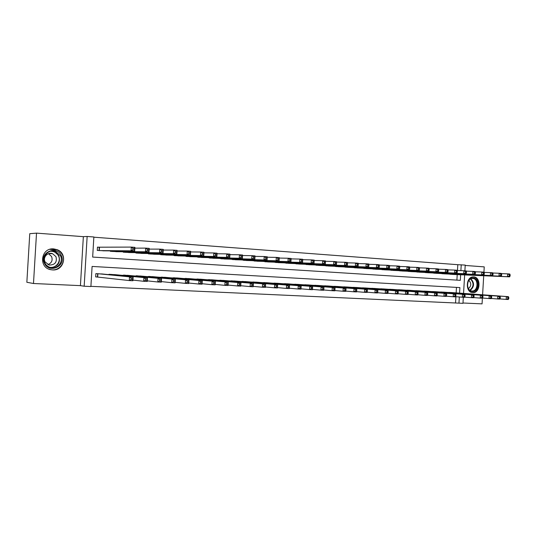 <?xml version="1.0" encoding="UTF-8"?>
<svg xmlns="http://www.w3.org/2000/svg" width="537" height="537" viewBox="0 0 537 537"><rect width="100%" height="100%" fill="white"/><g stroke="black" fill="none" stroke-linecap="round" stroke-linejoin="round"><path stroke-width="0.81" d="M52.485 269.916C64.138 271.064 68.125 253.538 57.117 249.678L53.74 248.906C40.852 247.47 38.134 267.815 50.975 269.728L52.485 269.916M472.741 292.638L472.963 292.638C480.521 293.061 481.246 277.045 473.668 276.917L473.157 276.911C465.693 276.823 465.277 292.645 472.741 292.638M459.558 293.128L459.887 287.59L92.096 266.439L90.894 286.53L84.168 286.228L87.148 236.468L93.861 236.978L92.659 257.069L460.316 280.334L460.645 274.763M80.422 285.637L83.356 236.663L36.516 233.132L29.763 233.682L26.85 282.274L33.489 283.509L80.422 285.637L84.168 286.228M462.988 303.002L482.058 303.868L482.394 298.21M463.324 297.256L462.968 303.324L458.967 303.143L459.33 296.968M90.901 286.342L458.967 303.143M36.516 233.132L33.489 283.509M482.595 294.8L483.716 275.743M483.931 272.165L484.24 266.882L465.203 265.453M99.768 247.275L97.465 247.114L97.264 250.43L105.151 250.826M455.551 302.841L455.913 296.699M456.141 292.887L456.463 287.396M452.537 292.625L447.683 292.43M444.441 292.195L439.528 291.994M436.239 291.759L431.265 291.557M427.935 291.316L422.894 291.114M419.518 290.839L414.41 290.665M410.993 290.416L405.818 290.215M402.354 289.953L397.112 289.752M393.601 289.49L388.291 289.289M384.734 289.02L379.35 288.812M375.746 288.544L370.288 288.335M366.637 288.06L361.106 287.852M357.4 287.57L351.795 287.355M348.036 287.073L342.351 286.859M338.545 286.57L332.786 286.355M328.926 286.06L323.079 285.845M319.166 285.536L313.239 285.322M309.272 285.013L303.257 284.798M299.23 284.482L293.135 284.268M289.054 283.939L282.865 283.724M278.723 283.395L272.447 283.18M268.245 282.838L261.881 282.623M257.612 282.274L251.155 282.059M246.825 281.703L240.267 281.489M235.877 281.12L229.225 280.905M224.768 280.536L218.009 280.321M213.484 279.938L206.631 279.723M202.04 279.327L195.072 279.119M190.407 278.71L183.339 278.508M178.606 278.085L171.424 277.884M166.618 277.454L159.321 277.253M154.434 276.81L147.024 276.615M142.07 276.159L134.539 275.971M129.498 275.494L121.852 275.313M116.73 274.816L108.977 274.306L108.957 274.649M103.755 274.138L95.875 273.615L95.68 276.924L97.989 277.045M457.464 270.514L457.806 264.694L93.847 237.193M456.893 280.119L457.222 274.615M453.611 274.467L448.771 274.051M445.522 273.917L440.622 273.501M437.326 273.36L432.366 272.937M429.029 272.803L424.002 272.373M420.619 272.232L415.531 271.796M412.101 271.655L406.945 271.212M403.475 271.071L398.246 270.621M394.729 270.48L389.432 270.017M385.868 269.883L380.498 269.413M376.887 269.272L371.443 268.795M367.785 268.654L362.267 268.171M358.555 268.03L352.97 267.54M349.204 267.399L343.539 266.896M339.72 266.755L333.974 266.245M330.107 266.104L324.281 265.58M320.361 265.446L314.447 264.909M310.473 264.775L304.479 264.231M300.445 264.097L294.363 263.539M290.275 263.405L284.107 262.841M279.952 262.707L273.702 262.13M269.487 261.996L263.143 261.405M258.868 261.277L252.424 260.673M248.087 260.546L241.556 259.928M237.146 259.801L230.521 259.17M226.05 259.049L219.318 258.404M214.78 258.284L207.947 257.619M203.335 257.505L196.401 256.827M191.722 256.72L184.681 256.021M179.929 255.914L172.773 255.196M167.947 255.102L160.664 254.713L160.684 254.363M155.784 254.276L148.387 253.88L148.407 253.511M143.426 253.43L135.908 253.041L135.935 252.645M130.874 252.578L123.235 252.182L123.262 251.766M118.113 251.705L110.354 251.309L110.38 250.866M83.356 236.663L87.148 236.468M457.806 264.694L465.223 265.083L464.888 270.816M464.646 274.931L463.552 293.417M460.887 270.635L461.229 264.781M452.201 274.407L509.606 276.837L507.499 276.689L507.666 273.857L501.39 273.615M509.304 274.79L507.666 273.857L509.774 274.004L510.15 274.85L509.304 274.79L509.237 275.931L510.083 275.984L510.15 274.85M509.237 275.931L507.499 276.689L450.181 274.266M510.083 275.984L509.606 276.837M508.747 298.7L508.808 297.565L507.968 297.518L507.901 298.659L508.747 298.7L508.271 299.505L506.163 299.398L506.331 296.558L508.438 296.672L451.127 292.517M499.873 298.914L506.163 299.398L507.901 298.659M449.107 292.41L506.331 296.558L507.968 297.518M508.438 296.672L508.808 297.565M473.063 277.951C479.736 278.072 478.903 292.222 472.258 291.537C465.532 291.51 466.378 277.166 473.063 277.951M471.949 291.014L472.151 291.02C478.198 291.329 478.749 278.528 472.694 278.435L472.305 278.428C466.324 278.334 465.962 291.014 471.949 291.014M468.425 288.631C471.372 286.046 471.526 283.301 468.895 280.395M471.976 292.531L472.419 292.551C479.93 292.974 480.642 277.072 473.124 276.944L472.869 276.931M61.151 255.364C66.877 265.54 49.579 274.132 44.511 263.472C38.704 253.115 56.291 244.704 61.151 255.364M44.987 263.157C46.269 265.506 48.229 266.99 50.861 267.614C57.607 269.339 63.742 261.586 60.386 255.659L55.781 251.544C48.887 248.53 41.248 256.673 44.987 263.157M48.478 253.692L51.552 256.478C52.915 260.284 51.706 263.002 47.921 264.627M45.108 261.928L49.122 265.043C54.996 265.03 57.284 262.231 55.969 256.646L52.592 253.706C47.733 251.719 42.51 257.418 45.108 261.928M48.793 269.064L50.746 269.641C59.077 271.601 66.481 262.049 62.373 254.766C61.151 252.444 59.312 250.766 56.841 249.739L49.793 249.363M54.324 251.927L53.217 250.987M444.092 273.857L501.128 276.253L498.994 276.105L499.162 273.252L492.791 273.011M500.799 274.192L499.162 273.252L501.296 273.4L501.659 274.253L500.799 274.192L500.732 275.34L501.592 275.394L501.659 274.253M500.732 275.34L498.994 276.105L442.045 273.722M501.592 275.394L501.128 276.253M435.876 273.306L492.53 275.662L490.362 275.515L490.529 272.635L484.065 272.393M492.174 273.588L490.529 272.635L492.697 272.789L493.047 273.648L492.174 273.588L492.107 274.736L492.973 274.796L493.047 273.648M492.107 274.736L490.362 275.515L433.809 273.165M492.973 274.796L492.53 275.662M427.559 272.742L483.81 275.065L481.608 274.91L481.783 272.017L475.218 271.776M483.428 272.971L481.783 272.017L483.978 272.172L484.307 273.031L483.428 272.971L483.36 274.132L484.24 274.192L484.307 273.031M483.36 274.132L481.608 274.91L425.465 272.601M484.24 274.192L483.81 275.065M419.135 272.172L474.963 274.454L472.735 274.3L472.909 271.386L466.244 271.145M474.554 272.346L472.909 271.386L475.138 271.541L475.446 272.407L474.554 272.346L474.486 273.514L475.379 273.575L475.446 272.407M474.486 273.514L472.735 274.3L417.014 272.031M475.379 273.575L474.963 274.454M500.242 298.27L500.309 297.129L499.45 297.082L499.383 298.223L500.242 298.27L499.786 299.075L497.645 298.968L497.812 296.115L499.954 296.223L443.012 292.088M491.268 298.478L497.645 298.968L499.383 298.223M440.971 291.98L497.812 296.115L499.45 297.082M499.954 296.223L500.309 297.129M491.617 297.834L491.684 296.679L490.818 296.639L490.751 297.787L491.617 297.834L491.174 298.646L489.006 298.538L489.173 295.659L491.342 295.773L434.795 291.651M482.535 298.035L489.006 298.538L490.751 297.787M432.721 291.544L489.173 295.659L490.818 296.639M491.342 295.773L491.684 296.679M482.87 297.391L482.938 296.229L482.058 296.182L481.991 297.344L482.87 297.391L482.441 298.21L480.239 298.102L480.414 295.202L482.615 295.316L426.472 291.208M473.674 297.592L480.239 298.102L481.991 297.344M424.371 291.094L480.414 295.202L482.058 296.182M482.615 295.316L482.938 296.229M473.996 296.941L474.07 295.773L473.171 295.726L473.104 296.894L473.996 296.941L473.587 297.767L471.352 297.659L471.526 294.739L473.762 294.853L418.034 290.759M464.693 297.136L471.352 297.659L473.104 296.894M415.907 290.645L471.526 294.739L473.171 295.726M473.762 294.853L474.07 295.773M410.597 271.594L465.988 273.836L463.726 273.682L463.901 270.742L457.141 270.5M465.552 271.709L463.901 270.742L466.163 270.903L466.458 271.776L465.552 271.709L465.485 272.89L466.391 272.95L466.458 271.776M465.485 272.89L463.726 273.682L408.449 271.447M466.391 272.95L465.988 273.836M465.002 296.484L465.069 295.31L464.163 295.263L464.089 296.437L465.002 296.484L464.606 297.323L462.337 297.209L462.511 294.269L464.78 294.383L409.489 290.302M455.577 296.672L462.337 297.209L464.089 296.437M407.335 290.188L462.511 294.269L464.163 295.263M464.78 294.383L465.069 295.31M401.951 271.01L456.886 273.212L454.591 273.058L454.765 270.091L447.905 269.856M456.416 271.071L454.765 270.091L457.061 270.259L457.336 271.131L456.416 271.071L456.349 272.252L457.269 272.319L457.336 271.131M456.349 272.252L454.591 273.058L399.77 270.863M457.269 272.319L456.886 273.212M455.866 296.021L455.94 294.833L455.02 294.786L454.946 295.974L455.866 296.021L455.49 296.867L453.194 296.753L453.369 293.786L455.665 293.907L400.83 289.846M446.328 296.209L453.194 296.753L454.946 295.974M398.649 289.725L453.369 293.786L455.02 294.786M455.665 293.907L455.94 294.833M393.185 270.42L447.65 272.581L445.321 272.42L445.502 269.433L438.528 269.191M447.153 270.413L445.502 269.433L447.831 269.601L448.086 270.48L447.153 270.413L447.079 271.608L448.012 271.675L448.086 270.48M447.079 271.608L445.321 272.42L390.976 270.272M448.012 271.675L447.65 272.581M446.603 295.551L446.677 294.357L445.737 294.31L445.67 295.504L446.603 295.551L446.247 296.404L443.911 296.283L444.086 293.303L446.422 293.424L392.064 289.376M436.943 295.733L443.911 296.283L445.67 295.504M389.849 289.262L444.086 293.303L445.737 294.31M446.422 293.424L446.677 294.357M384.304 269.816L438.279 271.937L435.916 271.769L436.091 268.769L429.016 268.527M437.749 269.755L436.091 268.769L438.461 268.936L438.695 269.822L437.749 269.755L437.675 270.957L438.622 271.024L438.695 269.822M437.675 270.957L435.916 271.769L382.062 269.668M438.622 271.024L438.279 271.937M437.205 295.075L437.272 293.873L436.326 293.826L436.252 295.028L437.205 295.075L436.863 295.934L434.493 295.813L434.675 292.813L437.037 292.933L383.17 288.906M427.418 295.249L434.493 295.813L436.252 295.028M380.928 288.785L434.675 292.813L436.326 293.826M437.037 292.933L437.272 293.873M375.303 269.212L428.768 271.279L426.371 271.118L426.546 268.091L419.357 267.849M428.204 269.084L426.546 268.091L428.949 268.258L429.164 269.151L428.204 269.084L428.13 270.292L429.097 270.359L429.164 269.151M428.13 270.292L426.371 271.118L373.027 269.057M429.097 270.359L428.768 271.279M427.66 294.591L427.734 293.383L426.774 293.33L426.7 294.545L427.66 294.591L427.338 295.457L424.935 295.337L425.116 292.309L427.519 292.437L374.161 288.423M417.752 294.759L424.935 295.337L426.7 294.545M371.893 288.302L425.116 292.309L426.774 293.33M427.519 292.437L427.734 293.383M366.174 268.594L419.115 270.614L416.678 270.447L416.86 267.399L409.556 267.158M418.518 268.399L416.86 267.399L419.296 267.574L419.491 268.466L418.518 268.399L418.444 269.621L419.424 269.688L419.491 268.466M418.444 269.621L416.678 270.447L363.878 268.44M419.424 269.688L419.115 270.614M417.974 294.101L418.048 292.88L417.074 292.833L417.001 294.054L417.974 294.101L417.672 294.974L415.235 294.853L415.416 291.799L417.853 291.933L365.026 287.939M407.939 294.263L415.235 294.853L417.001 294.054M362.723 287.819L415.416 291.799L417.074 292.833M417.853 291.933L418.048 292.88M356.924 267.97L409.315 269.943L406.845 269.775L407.026 266.701L399.602 266.459M408.684 267.708L407.026 266.701L409.496 266.876L409.677 267.775L408.684 267.708L408.61 268.936L409.603 269.003L409.677 267.775M408.61 268.936L406.845 269.775L354.595 267.809M409.603 269.003L409.315 269.943M408.147 293.605L408.221 292.376L407.227 292.323L407.153 293.551L408.147 293.605L407.865 294.484L405.388 294.363L405.569 291.289L408.046 291.416L355.769 287.443M397.977 293.759L405.388 294.363L407.153 293.551M353.44 287.322L405.569 291.289L407.227 292.323M408.046 291.416L408.221 292.376M347.553 267.339L399.374 269.259L396.863 269.084L397.044 265.99L389.5 265.755M398.702 267.003L397.044 265.99L399.555 266.171L399.709 267.077L398.702 267.003L398.629 268.245L399.635 268.312L399.709 267.077M398.629 268.245L396.863 269.084L345.19 267.178M399.635 268.312L399.374 269.259M398.165 293.101L398.239 291.86L397.232 291.806L397.158 293.048L398.165 293.101L397.904 293.987L395.393 293.86L395.574 290.765L398.092 290.893L346.385 286.946M387.862 293.242L395.393 293.86L397.158 293.048M344.022 286.818L395.574 290.765L397.232 291.806M398.092 290.893L398.239 291.86M338.048 266.694L389.271 268.567L386.721 268.393L386.909 265.271L379.236 265.036M388.566 266.292L386.909 265.271L389.453 265.453L389.587 266.359L388.566 266.292L388.493 267.54L389.513 267.607L389.587 266.359M388.493 267.54L386.721 268.393L335.652 266.533M389.513 267.607L389.271 268.567M388.036 292.584L388.11 291.336L387.09 291.282L387.009 292.531L388.036 292.584L387.795 293.484L385.244 293.356L385.425 290.235L387.983 290.369L336.874 286.443M377.585 292.719L385.244 293.356L387.009 292.531M334.477 286.308L385.425 290.235L387.09 291.282M387.983 290.369L388.11 291.336M328.409 266.043L379.015 267.862L376.43 267.681L376.612 264.54L368.818 264.305M378.276 265.567L376.612 264.54L379.203 264.721L379.31 265.64L378.276 265.567L378.202 266.822L379.236 266.896L379.31 265.64M378.202 266.822L376.43 267.681L325.979 265.875M379.236 266.896L379.015 267.862M377.746 292.061L377.82 290.806L376.779 290.752L376.706 292.014L377.746 292.061L377.531 292.967L374.933 292.84L375.121 289.691L377.712 289.832L327.228 285.926M367.154 292.188L374.933 292.84L376.706 292.014M324.798 285.798L375.121 289.691L376.779 290.752M377.712 289.832L377.82 290.806M318.636 265.385L368.604 267.144L365.972 266.963L366.16 263.795L358.233 263.566M367.825 264.828L366.16 263.795L368.791 263.982L368.872 264.902L367.825 264.828L367.744 266.097L368.798 266.171L368.872 264.902M367.744 266.097L365.972 266.963L316.172 265.218M368.798 266.171L368.604 267.144M367.295 291.537L367.368 290.269L366.315 290.215L366.241 291.484L367.295 291.537L367.1 292.45L364.469 292.316L364.657 289.148L367.288 289.282L317.448 285.402M356.561 291.651L364.469 292.316L366.241 291.484M314.977 285.275L364.657 289.148L366.315 290.215M367.288 289.282L367.368 290.269M308.721 264.714L358.025 266.419L355.353 266.231L355.541 263.036L347.486 262.815M357.206 264.083L355.541 263.036L358.213 263.231L358.273 264.157L357.206 264.083L357.132 265.359L358.199 265.432L358.273 264.157M357.132 265.359L355.353 266.231L306.224 264.546M358.199 265.432L358.025 266.419M356.682 291L356.756 289.718L355.689 289.665L355.615 290.94L356.682 291L356.514 291.92L353.836 291.786L354.031 288.591L356.702 288.731L307.526 284.878M345.801 291.101L353.836 291.786L355.615 290.94M305.023 284.744L354.031 288.591L355.689 289.665M356.702 288.731L356.756 289.718M298.673 264.036L347.278 265.681L344.566 265.493L344.761 262.271L336.558 262.049M346.419 263.325L344.761 262.271L347.473 262.465L347.506 263.399L346.419 263.325L346.345 264.613L347.432 264.687L347.506 263.399M346.345 264.613L344.566 265.493L296.135 263.862M347.432 264.687L347.278 265.681M345.902 290.45L345.976 289.161L344.888 289.107L344.814 290.396L345.902 290.45L345.754 291.383L343.042 291.242L343.23 288.027L345.949 288.168L297.464 284.341M334.866 290.544L343.042 291.242L344.814 290.396M294.927 284.207L343.23 288.027L344.888 289.107M345.949 288.168L345.976 289.161M288.476 263.345L336.363 264.929L333.611 264.741L333.799 261.492L325.462 261.277M335.464 262.553L333.799 261.492L336.558 261.687L336.565 262.627L335.464 262.553L335.383 263.848L336.491 263.929L336.565 262.627M335.383 263.848L333.611 264.741L285.899 263.17M336.491 263.929L336.363 264.929M334.947 289.899L335.028 288.597L333.92 288.544L333.846 289.839L334.947 289.899L334.826 290.832L332.067 290.698L332.262 287.449L335.021 287.597L287.255 283.798M323.757 289.98L332.067 290.698L333.846 289.839M284.684 283.664L332.262 287.449L333.92 288.544M335.021 287.597L335.028 288.597M278.132 262.647L325.274 264.164L322.475 263.976L322.67 260.7L314.185 260.492M324.328 261.767L322.67 260.7L325.469 260.901L325.449 261.848L324.328 261.767L324.254 263.076L325.375 263.157L325.449 261.848M324.254 263.076L322.475 263.976L275.521 262.472M325.375 263.157L325.274 264.164M323.818 289.336L323.898 288.027L322.777 287.966L322.697 289.275L323.818 289.336L323.724 290.282L320.925 290.141L321.119 286.865L323.918 287.013L276.904 283.247M312.467 289.403L320.925 290.141L322.697 289.275M274.293 283.106L321.119 286.865L322.777 287.966M323.918 287.013L323.898 288.027M267.634 261.935L314.004 263.392L311.158 263.197L311.359 259.895L302.727 259.693M313.017 260.969L311.359 259.895L314.205 260.103L314.158 261.049L313.017 260.969L312.937 262.291L314.078 262.371L314.158 261.049M312.937 262.291L311.158 263.197L264.989 261.761M314.078 262.371L314.004 263.392M312.514 288.758L312.588 287.443L311.447 287.382L311.373 288.705L312.514 288.758L312.447 289.718L309.594 289.571L309.789 286.275L312.641 286.422L266.399 282.69M300.995 288.819L309.594 289.571L311.373 288.705M263.748 282.549L309.789 286.275L311.447 287.382M312.641 286.422L312.588 287.443M256.988 261.217L302.553 262.606L299.659 262.405L299.861 259.082L291.088 258.881M301.519 260.163L299.861 259.082L302.754 259.284L302.553 262.606L302.68 260.244L301.519 260.163L301.438 261.492L302.6 261.573M301.438 261.492L299.659 262.405L254.296 261.036M302.68 260.244L302.754 259.284M301.096 286.845L299.935 286.785L299.861 288.121L301.015 288.174L301.176 285.825L300.975 289.141L298.082 289L298.277 285.671L301.176 285.825L255.74 282.12M289.342 288.221L298.082 289L299.861 288.121M253.055 281.979L298.277 285.671L299.935 286.785M300.975 289.141L301.015 288.174M246.181 260.485L290.913 261.801L287.973 261.6L288.174 258.25L279.253 258.055M289.832 259.337L288.174 258.25L291.114 258.458L290.913 261.801L291.007 259.418L289.832 259.337L289.752 260.68L290.926 260.76M289.752 260.68L287.973 261.6L243.456 260.304M291.007 259.418L291.114 258.458M289.416 286.241L288.235 286.181L288.154 287.523L289.336 287.584L289.524 285.214L289.322 288.564L286.382 288.416L286.577 285.06L289.524 285.214L244.926 281.542M277.495 287.61L286.382 288.416L288.154 287.523M242.2 281.401L286.577 285.06L288.235 286.181M289.322 288.564L289.336 287.584M235.213 259.747L279.079 260.989L276.092 260.781L276.293 257.404L267.225 257.223M277.951 258.498L276.293 257.404L279.28 257.619L279.079 260.989L279.146 258.586L277.951 258.498L277.871 259.854L279.065 259.935M277.871 259.854L276.092 260.781L232.447 259.559M279.146 258.586L279.28 257.619M277.535 285.63L276.34 285.57L276.26 286.926L277.461 286.986L277.676 284.597L277.475 287.966L274.488 287.819L274.682 284.442L277.676 284.597L233.951 280.958M265.453 286.993L274.488 287.819L276.26 286.926M231.178 280.811L274.682 284.442L276.34 285.57M277.475 287.966L277.461 286.986M224.083 258.995L267.05 260.163L264.009 259.955L264.211 256.545L254.994 256.371M265.869 257.653L264.211 256.545L267.251 256.76L267.05 260.163L267.084 257.733L265.869 257.653L265.788 259.015L267.003 259.096M265.788 259.015L264.009 259.955L221.271 258.807M267.084 257.733L267.251 256.76M265.466 285.006L264.244 284.946L264.164 286.308L265.385 286.375L265.634 283.966L265.432 287.369L262.392 287.214L262.593 283.805L265.634 283.966L222.808 280.368M253.209 286.369L262.392 287.214L264.164 286.308M219.995 280.22L262.593 283.805L264.244 284.946M265.432 287.369L265.385 286.375M212.786 258.23L254.82 259.324L251.725 259.109L251.934 255.672L242.549 255.511M253.585 256.787L251.934 255.672L255.021 255.894L254.82 259.324L254.82 256.874L253.585 256.787L253.504 258.163L254.739 258.25M253.504 258.163L251.725 259.109L209.933 258.042M254.82 256.874L255.021 255.894M253.182 284.375L251.947 284.308L251.866 285.691L253.102 285.751L253.39 283.328L253.182 286.751L250.088 286.597L250.296 283.16L253.39 283.328L211.497 279.764M240.751 285.724L250.088 286.597L251.866 285.691M208.645 279.616L250.296 283.16L251.947 284.308M253.182 286.751L253.102 285.751M201.315 257.458L242.375 258.465L239.233 258.25L239.442 254.786L229.896 254.639M241.093 255.907L239.442 254.786L242.583 255.008L242.375 258.465L242.348 255.995L241.093 255.907L241.006 257.29L242.268 257.377M241.006 257.29L239.233 258.25L198.415 257.263M242.348 255.995L242.583 255.008M240.697 283.731L239.435 283.664L239.354 285.053L240.616 285.12L240.932 282.677L240.73 286.134L237.582 285.973L237.79 282.509L240.932 282.677L200.019 279.153M228.084 285.073L237.582 285.973L239.354 285.053M197.119 278.998L237.79 282.509L239.435 283.664M240.73 286.134L240.616 285.12M189.668 256.673L229.722 257.599L226.527 257.377L226.735 253.88L217.029 253.753M228.379 255.008L226.735 253.88L229.93 254.108L229.722 257.599L229.661 255.102L228.379 255.008L228.299 256.411L229.581 256.498M228.299 256.411L226.527 257.377L186.728 256.471M229.661 255.102L229.93 254.108M227.997 283.073L226.715 283.006L226.627 284.409L227.91 284.476L228.265 282.012L228.057 285.496L224.862 285.342L225.07 281.844L228.265 282.012L188.359 278.535M215.203 284.402L224.862 285.342L226.627 284.409M185.419 278.381L225.07 281.844L226.715 283.006M228.057 285.496L227.91 284.476M177.841 255.874L216.847 256.713L213.598 256.485L213.807 252.961L203.932 252.846M215.451 254.102L213.807 252.961L217.062 253.196L216.847 256.713L216.753 254.189L215.451 254.102L215.371 255.511L216.673 255.599M215.371 255.511L213.598 256.485L174.854 255.672M216.753 254.189L217.062 253.196M215.075 282.408L213.766 282.341L213.686 283.751L214.988 283.818L215.384 281.334L215.176 284.852L211.914 284.691L212.128 281.166L215.384 281.334L176.525 277.904M202.087 283.724L211.914 284.691L213.686 283.751M173.538 277.743L212.128 281.166L213.766 282.341M215.176 284.852L214.988 283.818M165.826 255.062L203.751 255.813L200.442 255.585L200.657 252.028L190.601 251.934M202.295 253.175L200.657 252.028L203.966 252.262L203.751 255.813L203.624 253.269L202.295 253.175L202.214 254.598L203.536 254.692M202.214 254.598L200.442 255.585L162.798 254.853M203.624 253.269L203.966 252.262M201.925 281.73L200.596 281.663L200.516 283.086L201.838 283.153L202.274 280.65L202.06 284.201L198.744 284.033L198.958 280.475L202.274 280.65L164.503 277.267M188.749 283.033L198.744 284.033L200.516 283.086M161.469 277.105L198.958 280.475L200.596 281.663M202.06 284.201L201.838 283.153M153.629 254.236L190.427 254.894L187.057 254.666L187.272 251.074L177.042 251.007M188.91 252.229L187.272 251.074L190.642 251.316L190.427 254.894L190.259 252.323L188.91 252.229L188.823 253.665L190.172 253.759M188.823 253.665L187.057 254.666L150.548 254.028M190.259 252.323L190.642 251.316M188.547 281.039L187.198 280.972L187.111 282.408L188.46 282.475L188.93 279.952L188.715 283.536L185.346 283.361L185.56 279.777L188.93 279.952L152.293 276.615M175.169 282.328L185.346 283.361L187.111 282.408M149.205 276.448L185.56 279.777L187.198 280.972M188.715 283.536L188.46 282.475M141.238 253.397L176.861 253.961L173.438 253.726L173.652 250.108L163.235 250.061M175.284 251.269L173.652 250.108L177.082 250.349L176.861 253.961L176.66 251.37L175.284 251.269L175.196 252.719L176.572 252.813M175.196 252.719L173.438 253.726L138.11 253.189M176.66 251.37L177.082 250.349M174.928 280.334L173.552 280.267L173.471 281.717L174.84 281.784L175.357 279.24L175.143 282.851L171.706 282.684L171.921 279.065L175.357 279.24L139.888 275.958M161.348 281.603L171.706 282.684L173.471 281.717M136.754 275.79L171.921 279.065L173.552 280.267M175.143 282.851L174.84 281.784M128.645 252.551L163.06 253.014L159.57 252.773L159.784 249.121L149.179 249.108M161.415 250.296L159.784 249.121L163.275 249.369L163.06 253.014L162.812 250.39L161.415 250.296L161.328 251.759L162.724 251.853M161.328 251.759L159.57 252.773L125.463 252.336M162.812 250.39L163.275 249.369M161.066 279.623L159.67 279.549L159.583 281.012L160.979 281.086L161.536 278.522L161.315 282.167L157.824 281.992L158.039 278.334L161.536 278.522L127.289 275.286M147.279 280.864L157.824 281.992L159.583 281.012M124.107 275.112L158.039 278.334L159.67 279.549M161.315 282.167L160.979 281.086M115.851 251.685L149.004 252.048L145.453 251.799L145.668 248.121L134.868 248.141M147.292 249.302L145.668 248.121L149.226 248.369L149.004 252.048L148.715 249.403L147.292 249.302L147.205 250.772L148.628 250.873M147.205 250.772L145.453 251.799L112.622 251.464M148.715 249.403L149.226 248.369M146.957 278.891L145.534 278.817L145.44 280.294L146.87 280.368L147.467 277.783L147.245 281.462L143.688 281.281L143.909 277.595L147.467 277.783L114.482 274.602M132.954 280.106L143.688 281.281L145.44 280.294M111.246 274.427L143.909 277.595L145.534 278.817M147.245 281.462L146.87 280.368M102.856 250.806L134.693 251.061L131.075 250.813L131.297 247.094L97.459 247.201M132.914 248.289L131.297 247.094L134.915 247.356L134.693 251.061L134.364 248.389L132.914 248.289L132.827 249.779L134.277 249.88M132.827 249.779L131.075 250.813L99.573 250.584M134.364 248.389L134.915 247.356M132.585 278.153L131.135 278.079L131.048 279.569L132.498 279.643L133.142 277.032L132.921 280.744L129.296 280.562L129.518 276.844L133.142 277.032L101.473 273.91M95.68 276.857L129.296 280.562L131.048 279.569M98.184 273.736L129.518 276.844L131.135 278.079M132.921 280.744L132.498 279.643M470.842 278.784C474.627 282.905 474.399 286.798 470.17 290.457M469.821 290.222C473.876 286.698 474.09 282.945 470.466 278.972M58.788 255.605C60.762 262.365 58.204 266.379 51.122 267.661C58.164 266.379 60.715 262.358 58.761 255.605L54.21 251.524L58.788 255.605M49.679 267.272C56.043 268.54 61.507 261.244 58.385 255.719C56.667 252.705 54.036 251.209 50.491 251.242M51.968 250.994L55.781 251.544M220.902 258.445L220.882 258.78M209.564 257.659L209.544 258.015M209.302 257.653L209.282 257.995M198.066 256.867L198.039 257.236M197.804 256.861L197.784 257.216M186.379 256.055L186.359 256.444M186.124 256.048L186.104 256.431M174.518 255.229L174.498 255.646M174.27 255.229L174.243 255.625M162.476 254.397L162.449 254.833L162.476 254.397M162.228 254.39L162.201 254.813M150.206 254.008L150.232 253.538L150.212 254.008M149.991 253.538L149.964 253.988M148.608 276.763L148.628 276.421M148.863 276.434L148.843 276.783L148.87 276.434M137.814 252.672L137.781 253.169L137.794 252.672M137.573 252.672L137.539 253.149M136.17 276.125L136.19 275.756M136.411 276.146L136.432 275.77L136.391 276.146M125.188 251.786L125.155 252.309M124.946 251.786L124.913 252.296M123.53 275.474L123.55 275.085M123.765 275.501L123.792 275.098L123.745 275.494M112.354 250.88L112.32 251.444M112.119 250.88L112.085 251.43M110.689 274.816L110.716 274.4M110.924 274.843L110.951 274.414M99.479 247.282L99.285 250.564M99.251 247.275L99.05 250.551M97.472 276.991L97.667 273.709M97.7 277.011L97.895 273.722M472.963 292.638L472.372 292.598M471.661 290.987L472.151 291.02M50.746 269.641L50.404 269.608M52.592 253.706L48.719 253.612M125.161 251.786L125.134 252.309M112.327 250.88L112.293 251.444M110.89 274.837L110.917 274.414M99.446 247.275L99.244 250.564M97.667 277.005L97.862 273.716"/></g></svg>
